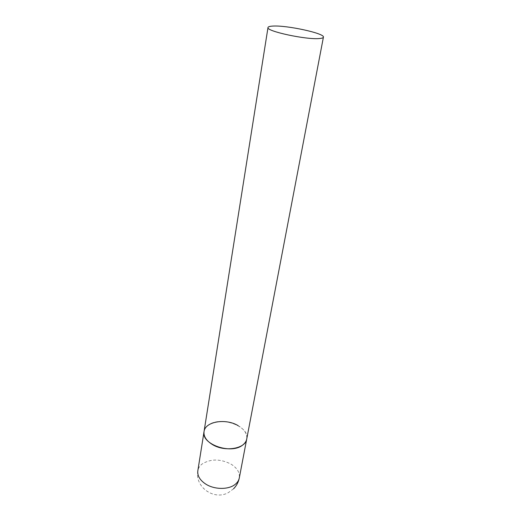 <?xml version="1.0" encoding="UTF-8"?>
<svg xmlns="http://www.w3.org/2000/svg" width="521" height="521" viewBox="0 0 521 521"><rect width="100%" height="100%" fill="white"/><g stroke="black" fill="none" stroke-linecap="round" stroke-linejoin="round"><path stroke-width="0.39" stroke-dasharray="2.6 1.95" d="M238.11 425.637C244.492 429.454 247.364 433.915 246.726 439.021C249.976 426.243 220.617 415.699 208.543 425.012C205.99 426.797 204.486 428.985 204.043 431.57M233.577 488.783L228.504 492.527C214.131 500.883 194.554 486.992 197.837 470.756C198.299 468.06 199.784 465.761 202.291 463.866C210.946 458.688 220.546 458.786 231.077 464.159C237.237 468.06 239.979 472.671 239.289 477.991"/><path stroke-width="0.78" d="M323.417 37.173C325.084 33.409 286.511 25.06 272.711 26.089C269.748 26.252 268.178 26.721 268.002 27.502C265.671 31.136 306.726 39.987 319.542 38.515C321.978 38.307 323.267 37.864 323.417 37.173L239.289 477.991C238.826 480.342 237.537 482.4 235.414 484.178C228.953 489.825 214.509 489.812 205.691 484.048C199.875 480.167 197.257 475.738 197.837 470.756L204.043 431.57C200.767 444.185 231.344 454.911 242.825 444.921C244.981 443.241 246.283 441.274 246.726 439.021C245.645 448.809 224.675 452.332 212.262 444.446C206.238 440.642 203.496 436.351 204.043 431.57C205.131 421.469 225.73 418.116 238.11 425.637M233.577 488.783C236.56 485.748 238.462 482.153 239.289 477.991M204.043 431.57L268.002 27.502"/></g></svg>

